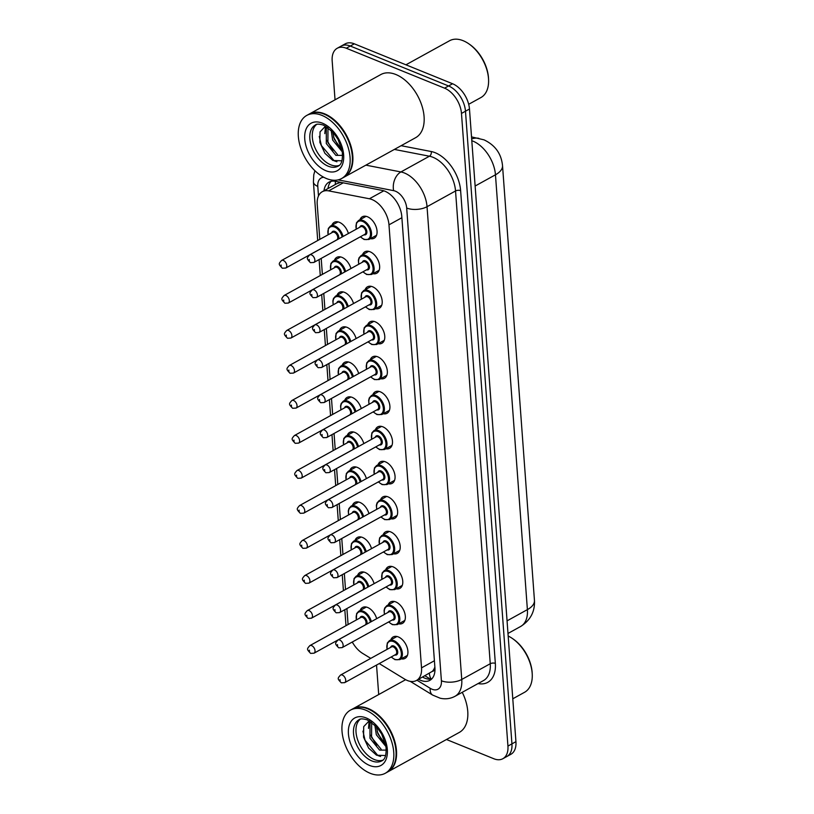 <?xml version="1.0" encoding="UTF-8"?>
<svg xmlns="http://www.w3.org/2000/svg" width="814" height="814" viewBox="0 0 814 814"><rect width="100%" height="100%" fill="white"/><g stroke="black" fill="none" stroke-linecap="round" stroke-linejoin="round"><path stroke-width="1.22" d="M331.858 225.305A12.261 7.479 61.1 0 1 334.239 222.344A12.261 7.479 61.1 0 1 339.377 222.324A12.261 7.479 61.1 0 1 348.392 233.526M334.422 260.317A12.261 7.479 61.1 0 1 336.813 257.356A12.261 7.479 61.1 0 1 341.941 257.346A12.261 7.479 61.1 0 1 350.956 268.539M336.996 295.329A12.261 7.479 61.1 0 1 339.387 292.368A12.261 7.479 61.1 0 1 344.515 292.358A12.261 7.479 61.1 0 1 353.53 303.551M339.57 330.342A12.261 7.479 61.1 0 1 341.951 327.381A12.261 7.479 61.1 0 1 347.09 327.37A12.261 7.479 61.1 0 1 356.105 338.563M342.145 365.364A12.261 7.479 61.1 0 1 344.526 362.393A12.261 7.479 61.1 0 1 349.654 362.383A12.261 7.479 61.1 0 1 358.679 373.575M344.709 400.376A12.261 7.479 61.1 0 1 347.1 397.415A12.261 7.479 61.1 0 1 352.228 397.395A12.261 7.479 61.1 0 1 361.243 408.597M347.283 435.388A12.261 7.479 61.1 0 1 349.664 432.427A12.261 7.479 61.1 0 1 354.802 432.407A12.261 7.479 61.1 0 1 363.817 443.61M349.857 470.4A12.261 7.479 61.1 0 1 352.238 467.44A12.261 7.479 61.1 0 1 357.377 467.429A12.261 7.479 61.1 0 1 366.392 478.622M352.421 505.413A12.261 7.479 61.1 0 1 354.812 502.452A12.261 7.479 61.1 0 1 359.941 502.442A12.261 7.479 61.1 0 1 368.956 513.634M354.996 540.435A12.261 7.479 61.1 0 1 357.377 537.464A12.261 7.479 61.1 0 1 362.515 537.454A12.261 7.479 61.1 0 1 371.53 548.646M357.57 575.447A12.261 7.479 61.1 0 1 359.951 572.486A12.261 7.479 61.1 0 1 365.089 572.466A12.261 7.479 61.1 0 1 374.104 583.658M360.144 610.459A12.261 7.479 61.1 0 1 362.525 607.498A12.261 7.479 61.1 0 1 367.653 607.478A12.261 7.479 61.1 0 1 376.679 618.681M359.951 219.729A12.261 7.479 61.1 0 1 362.332 216.768A12.261 7.479 61.1 0 1 367.46 216.758A12.261 7.479 61.1 0 1 376.343 227.482A12.261 7.479 61.1 0 1 374.175 238.227A12.261 7.479 61.1 0 1 370.401 238.675M362.515 254.751A12.261 7.479 61.1 0 1 364.906 251.78A12.261 7.479 61.1 0 1 370.034 251.77A12.261 7.479 61.1 0 1 378.917 262.495A12.261 7.479 61.1 0 1 376.75 273.25A12.261 7.479 61.1 0 1 372.965 273.687M365.089 289.764A12.261 7.479 61.1 0 1 367.47 286.803A12.261 7.479 61.1 0 1 372.608 286.782A12.261 7.479 61.1 0 1 381.481 297.507A12.261 7.479 61.1 0 1 379.314 308.262A12.261 7.479 61.1 0 1 375.539 308.699M367.663 324.776A12.261 7.479 61.1 0 1 370.044 321.815A12.261 7.479 61.1 0 1 375.183 321.795A12.261 7.479 61.1 0 1 384.055 332.519A12.261 7.479 61.1 0 1 381.888 343.274A12.261 7.479 61.1 0 1 378.113 343.712M370.238 359.788A12.261 7.479 61.1 0 1 372.619 356.827A12.261 7.479 61.1 0 1 377.747 356.817A12.261 7.479 61.1 0 1 386.63 367.531A12.261 7.479 61.1 0 1 384.462 378.286A12.261 7.479 61.1 0 1 380.687 378.724M372.802 394.8A12.261 7.479 61.1 0 1 375.193 391.839A12.261 7.479 61.1 0 1 380.321 391.829A12.261 7.479 61.1 0 1 389.194 402.554A12.261 7.479 61.1 0 1 387.037 413.298A12.261 7.479 61.1 0 1 383.252 413.736M375.376 429.812A12.261 7.479 61.1 0 1 377.757 426.851A12.261 7.479 61.1 0 1 382.895 426.841A12.261 7.479 61.1 0 1 391.768 437.566A12.261 7.479 61.1 0 1 389.601 448.321A12.261 7.479 61.1 0 1 385.826 448.758M377.95 464.835A12.261 7.479 61.1 0 1 380.331 461.864A12.261 7.479 61.1 0 1 385.46 461.853A12.261 7.479 61.1 0 1 394.342 472.578A12.261 7.479 61.1 0 1 392.175 483.333A12.261 7.479 61.1 0 1 388.4 483.77M380.514 499.847A12.261 7.479 61.1 0 1 382.906 496.886A12.261 7.479 61.1 0 1 388.034 496.866A12.261 7.479 61.1 0 1 396.917 507.59A12.261 7.479 61.1 0 1 394.749 518.345A12.261 7.479 61.1 0 1 390.964 518.783M383.089 534.859A12.261 7.479 61.1 0 1 385.47 531.898A12.261 7.479 61.1 0 1 390.608 531.878A12.261 7.479 61.1 0 1 399.481 542.602A12.261 7.479 61.1 0 1 397.313 553.357A12.261 7.479 61.1 0 1 393.538 553.795M385.663 569.871A12.261 7.479 61.1 0 1 388.044 566.91A12.261 7.479 61.1 0 1 393.182 566.9A12.261 7.479 61.1 0 1 402.055 577.614A12.261 7.479 61.1 0 1 399.888 588.369A12.261 7.479 61.1 0 1 396.113 588.807M388.227 604.883A12.261 7.479 61.1 0 1 390.618 601.922A12.261 7.479 61.1 0 1 395.746 601.912A12.261 7.479 61.1 0 1 404.629 612.637A12.261 7.479 61.1 0 1 402.462 623.382A12.261 7.479 61.1 0 1 398.677 623.819M390.801 639.906A12.261 7.479 61.1 0 1 393.182 636.935A12.261 7.479 61.1 0 1 398.321 636.924A12.261 7.479 61.1 0 1 407.193 647.649A12.261 7.479 61.1 0 1 405.026 658.404A12.261 7.479 61.1 0 1 401.251 658.841M379.243 663.573L404.68 679.13A21.632 13.197 -118.9 0 0 407.397 680.514A21.632 13.197 -118.9 0 0 416.453 680.494A21.632 13.197 -118.9 0 0 421.52 667.856L388.98 224.837A21.632 13.197 -118.9 0 0 369.403 198.769L328.673 190.873A21.632 13.197 -118.9 0 0 322.293 191.697A21.632 13.197 -118.9 0 0 317.226 204.334L319.8 239.367M434.869 666.931A21.632 13.197 61.1 0 1 432.285 671.387L416.453 680.494M340.761 182.356L336.945 183.618L322.293 191.697M352.299 642.002A21.632 13.197 -118.9 0 0 362.647 653.408L370.757 658.373M321.194 258.414L322.375 274.379M323.769 293.427L324.939 309.401M326.343 328.439L327.513 344.414M328.917 363.451L330.087 379.426M331.481 398.463L332.651 414.438M334.055 433.475L335.226 449.45M336.63 468.498L337.8 484.462M339.194 503.51L340.374 519.485M341.768 538.522L342.938 554.497M344.342 573.534L345.512 589.509M346.906 608.546L348.087 624.521M335.032 99.817L332.173 60.897A21.632 13.197 61.1 0 1 337.24 48.26A21.632 13.197 61.1 0 1 346.296 48.24L444.566 88.166L448.565 85.958A21.632 13.197 61.1 0 1 465.476 111.223L511.935 743.874A21.632 13.197 61.1 0 1 506.868 756.501A21.632 13.197 61.1 0 0 511.935 743.874L465.476 111.223A21.632 13.197 61.1 0 0 448.565 85.958L350.295 46.032L448.565 85.958L452.574 83.75A21.632 13.197 61.1 0 1 469.475 109.015L515.934 741.666A21.632 13.197 61.1 0 1 510.877 754.303L502.869 758.709A21.632 13.197 61.1 0 1 493.813 758.74L446.469 739.499M337.24 48.26L341.239 46.052A21.632 13.197 61.1 0 1 350.295 46.032A21.632 13.197 61.1 0 0 341.239 46.052L345.238 43.844A21.632 13.197 61.1 0 1 354.304 43.824L452.574 83.75M418.61 679.303A21.632 13.197 -118.9 0 0 420.797 680.372A21.632 13.197 -118.9 0 0 429.853 680.351A21.632 13.197 -118.9 0 0 434.92 667.714L401.79 216.463A21.632 13.197 -118.9 0 0 382.204 190.395L335.368 181.308A21.632 13.197 -118.9 0 0 328.988 182.143A21.632 13.197 -118.9 0 0 323.992 190.761M431.705 678.957A21.632 13.197 61.1 0 1 424.796 678.164A21.632 13.197 61.1 0 1 422.608 677.095M378.724 694.535A21.632 13.197 61.1 0 1 378.632 693.548L376.536 665.058M444.566 88.166A21.632 13.197 61.1 0 1 461.477 113.431L507.936 746.082A21.632 13.197 61.1 0 1 502.869 758.709M327.991 188.553A21.632 13.197 61.1 0 1 331.145 181.319M508.18 636.029A32.438 19.79 61.1 0 1 512.25 638.39L513.105 638.97A31.003 18.915 61.1 0 1 532.214 673.595L532.254 674.623A32.438 19.79 61.1 0 1 524.582 692.276L512.789 698.788M512.25 638.39A32.438 19.79 61.1 0 1 532.254 674.623M352.961 708.76A36.05 21.998 61.1 0 1 353.215 708.618A36.05 21.998 61.1 0 1 368.304 708.577A36.05 21.998 61.1 0 1 394.414 740.119A36.05 21.998 61.1 0 1 388.044 771.743A36.05 21.998 61.1 0 1 387.79 771.876M462.24 692.307A36.05 21.998 61.1 0 1 459.31 732.417L388.044 771.743M373.952 712.209A35.684 21.774 61.1 0 1 374.064 712.281A35.684 21.774 61.1 0 1 396.062 752.146A35.684 21.774 61.1 0 1 396.062 752.278M350.458 710.134L352.706 708.892A36.05 21.998 61.1 0 1 367.806 708.852A36.05 21.998 61.1 0 1 373.85 712.138A36.05 21.998 61.1 0 1 396.072 752.411A36.05 21.998 61.1 0 1 387.545 772.018L385.297 773.259A36.05 21.998 61.1 0 1 370.197 773.3A36.05 21.998 61.1 0 1 344.088 741.758A36.05 21.998 61.1 0 1 350.458 710.134A36.05 21.998 61.1 0 1 365.557 710.093A36.05 21.998 61.1 0 1 391.666 741.635A36.05 21.998 61.1 0 1 385.297 773.259M382.824 760.144A23.504 14.347 61.1 0 1 374.389 759.543A23.504 14.347 61.1 0 1 357.753 740.14A23.504 14.347 61.1 0 1 360.246 719.22M381.156 749.236L371.56 737.392L371.662 722.364M386.304 750.111L379.568 750.111L369.973 738.278L369.983 723.402L371.021 721.916M385.683 744.647L377.91 733.892L376.363 726.587M386.039 746.672L376.322 734.767L374.837 725.02M369.241 720.828L363.705 726.627L363.553 737.158L368.61 748.076L376.556 755.219L385.602 755.545M380.596 756.491L377.899 755.555L365.069 740.292L362.922 731.135M376.556 745.665L370.848 735.235M369.241 725.06L369.77 721.133M382.916 742.154L377.197 731.725M368.508 728.377L369.159 720.848M405.942 64.805L449.562 40.741A32.438 19.79 61.1 0 1 463.146 40.7A32.438 19.79 61.1 0 1 468.579 43.651L469.434 44.241A31.003 18.915 61.1 0 1 488.542 78.866L488.583 79.894A32.438 19.79 61.1 0 1 480.911 97.548L468.691 104.284M468.579 43.651A32.438 19.79 61.1 0 1 488.583 79.894M309.289 114.031A36.05 21.998 61.1 0 1 309.534 113.889A36.05 21.998 61.1 0 1 324.633 113.848A36.05 21.998 61.1 0 1 350.742 145.391A36.05 21.998 61.1 0 1 344.373 177.014A36.05 21.998 61.1 0 1 344.119 177.147M309.534 113.889L380.799 74.562A36.05 21.998 61.1 0 1 395.899 74.522A36.05 21.998 61.1 0 1 422.008 106.064A36.05 21.998 61.1 0 1 415.639 137.688L344.373 177.014M330.281 117.481A35.684 21.774 61.1 0 1 330.382 117.552A35.684 21.774 61.1 0 1 352.381 157.417A35.684 21.774 61.1 0 1 352.391 157.55M306.786 115.405L309.035 114.164A36.05 21.998 61.1 0 1 324.135 114.123A36.05 21.998 61.1 0 1 330.169 117.409A36.05 21.998 61.1 0 1 352.391 157.672A36.05 21.998 61.1 0 1 343.874 177.289L341.615 178.531A36.05 21.998 61.1 0 1 326.526 178.571A36.05 21.998 61.1 0 1 300.417 147.029A36.05 21.998 61.1 0 1 306.786 115.405A36.05 21.998 61.1 0 1 321.886 115.364A36.05 21.998 61.1 0 1 347.995 146.907A36.05 21.998 61.1 0 1 341.615 178.531M339.153 165.415A23.504 14.347 61.1 0 1 330.718 164.815A23.504 14.347 61.1 0 1 314.072 145.411A23.504 14.347 61.1 0 1 316.565 124.481M337.474 154.507L327.889 142.664L327.991 127.635M342.623 155.372L335.887 155.382L326.302 143.539L326.312 128.673L327.34 127.188M342.012 149.908L334.239 139.163L332.692 131.858M342.368 151.933L332.651 140.039L331.166 130.291M325.559 126.099L320.034 131.888L319.882 142.419L324.928 153.337L332.885 160.48L341.931 160.806M336.925 161.762L334.228 160.826L321.398 145.564L319.251 136.406M332.885 150.926L327.167 140.507M325.559 130.332L326.088 126.394M339.235 147.426L333.526 136.996M324.827 133.638L325.488 126.119M432.285 671.387A7.214 4.396 -118.9 0 0 434.961 668.355M429.385 673.361A21.632 11.691 121.5 0 0 431.237 679.049M335.429 181.319A21.632 15.273 101 0 0 335.317 184.513M434.411 660.744L421.52 667.856M343.233 182.835L328.673 190.873M383.811 190.812L369.403 198.769M401.882 217.714L388.98 224.837M471.53 136.894L484.035 139.855C495.166 145.146 501.332 153.724 502.523 165.598A25.234 12.027 175.8 0 1 495.461 174.796A28.836 17.593 -118.9 0 0 472.914 141.117A28.836 17.593 -118.9 0 0 471.805 140.7M478.897 138.329A25.234 17.816 101 0 0 471.682 138.97M507.071 620.848L527.391 609.625A25.234 12.027 -4.2 0 0 534.452 600.427C535.042 611.589 530.433 620.278 520.634 626.475A28.836 17.593 -118.9 0 0 527.391 609.625L495.461 174.796L475.132 186.019M469.475 109.015L461.477 113.431M515.934 741.666L507.936 746.082M354.304 43.824L346.296 48.24M416.972 680.209L430.179 688.288A14.418 8.801 -118.9 0 0 431.99 689.214A14.418 8.801 -118.9 0 0 441.402 680.779L406.685 208.028A14.418 8.801 -118.9 0 0 395.411 191.178A14.418 8.801 -118.9 0 0 393.63 190.649L338.095 179.874M365.862 165.15L400.926 171.947A28.836 17.593 61.1 0 1 404.487 173.026A28.836 17.593 61.1 0 1 427.035 206.705L461.752 679.456A28.836 17.593 61.1 0 1 454.995 696.306L483.496 680.575A28.836 17.593 -118.9 0 0 490.252 663.725L455.535 190.975A28.836 17.593 -118.9 0 0 432.997 157.295A28.836 17.593 -118.9 0 0 429.426 156.217L394.373 149.42M401.109 145.696L431.247 151.536A32.438 19.79 61.1 0 1 460.622 190.649L495.339 663.4A3.602 1.72 -4.2 0 0 490.252 663.725L461.752 679.456A14.418 6.878 175.8 0 1 441.402 680.779M431.247 151.536A3.602 2.544 -79 0 1 429.426 156.217L400.926 171.947A14.418 10.175 101 0 0 393.63 190.649M495.339 663.4A32.438 19.79 61.1 0 1 478.062 683.577M406.685 208.028A14.418 6.878 175.8 0 0 427.035 206.705L455.535 190.975A3.602 1.72 -4.2 0 1 460.622 190.649M323.769 177.279A14.418 8.801 -118.9 0 0 317.786 186.396L318.488 195.95M317.786 186.396A14.418 6.878 175.8 0 1 313.41 181.929L317.714 240.517M346.092 625.62A14.418 6.878 175.8 0 1 345.93 624.816L346.011 625.671M430.179 688.288A14.418 7.794 121.5 0 0 432.651 695.075L410.246 681.359M386.986 649.419L387.281 643.05L389.387 640.689A10.816 6.593 61.1 0 1 393.915 640.669A10.816 6.593 61.1 0 1 401.74 650.132A10.816 6.593 61.1 0 1 399.837 659.625L407.417 655.433M391.331 656.908A10.094 6.156 -118.9 0 0 394.759 659.279A10.094 6.156 -118.9 0 0 401.353 653.367A10.094 6.156 -118.9 0 0 393.457 641.585A10.094 6.156 -118.9 0 0 387.149 649.328M390.628 647.405A5.047 3.083 61.1 0 1 393.783 646.001A5.047 3.083 61.1 0 1 397.71 651.668A5.047 3.083 61.1 0 1 394.81 654.985M395.696 654.497A4.324 2.635 -118.9 0 0 396.459 650.701A4.324 2.635 -118.9 0 0 393.325 646.916A4.324 2.635 -118.9 0 0 391.514 646.916L340.506 675.071A4.324 2.635 61.1 0 1 342.318 675.06A4.324 2.635 61.1 0 1 345.451 678.845A4.324 2.635 61.1 0 1 344.688 682.641L395.696 654.497M340.048 679.598L340.14 680.87L340.048 679.598M366.3 607.061L358.72 611.243A10.816 6.593 61.1 0 1 363.248 611.233A10.816 6.593 61.1 0 1 371.337 621.621M370.421 622.13A10.094 6.156 -118.9 0 0 362.79 612.138A10.094 6.156 -118.9 0 0 356.481 619.892M359.961 617.968A5.047 3.083 61.1 0 1 363.115 616.564A5.047 3.083 61.1 0 1 366.9 624.063M314.021 653.194L365.038 625.05A4.324 2.635 -118.9 0 0 365.801 621.255A4.324 2.635 -118.9 0 0 362.668 617.47A4.324 2.635 -118.9 0 0 360.856 617.47L309.839 645.624A4.324 2.635 61.1 0 1 311.65 645.624A4.324 2.635 61.1 0 1 314.784 649.409A4.324 2.635 61.1 0 1 314.021 653.194L310.622 653.388C306.583 649.124 306.776 649.124 309.839 645.624M309.483 651.424L309.391 650.162L309.483 651.424M384.422 614.397L384.086 610.459L384.707 608.038L386.813 605.667A10.816 6.593 61.1 0 1 391.341 605.657A10.816 6.593 61.1 0 1 399.175 615.119A10.816 6.593 61.1 0 1 397.263 624.603L404.843 620.421M388.756 621.886A10.094 6.156 -118.9 0 0 392.185 624.267A10.094 6.156 -118.9 0 0 398.779 618.355A10.094 6.156 -118.9 0 0 390.883 606.562A10.094 6.156 -118.9 0 0 384.574 614.316M388.054 612.393A5.047 3.083 61.1 0 1 391.208 610.988A5.047 3.083 61.1 0 1 395.136 616.656A5.047 3.083 61.1 0 1 392.236 619.973M393.131 619.474A4.324 2.635 -118.9 0 0 393.895 615.679A4.324 2.635 -118.9 0 0 390.761 611.894A4.324 2.635 -118.9 0 0 388.95 611.904L337.932 640.058A4.324 2.635 61.1 0 1 339.743 640.048A4.324 2.635 61.1 0 1 342.877 643.833A4.324 2.635 61.1 0 1 342.114 647.629L393.131 619.474M337.474 644.586L337.576 645.848L337.474 644.586M381.847 579.385L382.132 573.025L384.239 570.655A10.816 6.593 61.1 0 1 388.766 570.645A10.816 6.593 61.1 0 1 396.601 580.107A10.816 6.593 61.1 0 1 394.688 589.59L402.269 585.408M386.182 586.874A10.094 6.156 -118.9 0 0 389.611 589.244A10.094 6.156 -118.9 0 0 396.204 583.343A10.094 6.156 -118.9 0 0 388.319 571.55A10.094 6.156 -118.9 0 0 382 579.303M385.49 577.38A5.047 3.083 61.1 0 1 388.644 575.976A5.047 3.083 61.1 0 1 392.562 581.634A5.047 3.083 61.1 0 1 389.662 584.951M390.557 584.462A4.324 2.635 -118.9 0 0 391.32 580.667A4.324 2.635 -118.9 0 0 388.186 576.882A4.324 2.635 -118.9 0 0 386.375 576.892L335.368 605.036A4.324 2.635 61.1 0 1 337.179 605.036A4.324 2.635 61.1 0 1 340.313 608.821A4.324 2.635 61.1 0 1 339.54 612.616L390.557 584.462M334.91 609.574L335.002 610.836L334.91 609.574M379.273 544.373L379.558 538.003L381.664 535.643A10.816 6.593 61.1 0 1 386.202 535.632A10.816 6.593 61.1 0 1 394.027 545.095A10.816 6.593 61.1 0 1 392.124 554.578L399.705 550.396M383.608 551.861A10.094 6.156 -118.9 0 0 387.047 554.232A10.094 6.156 -118.9 0 0 393.64 548.331A10.094 6.156 -118.9 0 0 385.744 536.538A10.094 6.156 -118.9 0 0 379.436 544.291M382.916 542.368A5.047 3.083 61.1 0 1 386.07 540.964A5.047 3.083 61.1 0 1 389.998 546.621A5.047 3.083 61.1 0 1 387.098 549.938M387.983 549.45A4.324 2.635 -118.9 0 0 388.746 545.655A4.324 2.635 -118.9 0 0 385.612 541.87A4.324 2.635 -118.9 0 0 383.801 541.88L332.794 570.024A4.324 2.635 61.1 0 1 334.605 570.024A4.324 2.635 61.1 0 1 337.739 573.809A4.324 2.635 61.1 0 1 336.976 577.604L387.983 549.45M332.336 574.562L332.427 575.824L332.336 574.562M376.709 509.361L376.373 505.413L376.994 502.991L379.1 500.63A10.816 6.593 61.1 0 1 383.628 500.62A10.816 6.593 61.1 0 1 391.463 510.083A10.816 6.593 61.1 0 1 389.55 519.566L397.13 515.384M381.044 516.849A10.094 6.156 -118.9 0 0 384.473 519.22A10.094 6.156 -118.9 0 0 391.066 513.319A10.094 6.156 -118.9 0 0 383.17 501.526A10.094 6.156 -118.9 0 0 376.862 509.269M380.342 507.356A5.047 3.083 61.1 0 1 383.496 505.952A5.047 3.083 61.1 0 1 387.423 511.609A5.047 3.083 61.1 0 1 384.523 514.926M385.409 514.438A4.324 2.635 -118.9 0 0 386.182 510.643A4.324 2.635 -118.9 0 0 383.048 506.857A4.324 2.635 -118.9 0 0 381.237 506.857L330.219 535.012A4.324 2.635 61.1 0 1 332.031 535.012A4.324 2.635 61.1 0 1 335.164 538.787A4.324 2.635 61.1 0 1 334.401 542.582L385.409 514.438M329.762 539.55L329.853 540.811L329.762 539.55M363.726 572.039L356.145 576.231A10.816 6.593 61.1 0 1 360.673 576.22A10.816 6.593 61.1 0 1 368.773 586.609M367.847 587.118A10.094 6.156 -118.9 0 0 360.226 577.126A10.094 6.156 -118.9 0 0 353.907 584.869M357.397 582.946A5.047 3.083 61.1 0 1 360.551 581.552A5.047 3.083 61.1 0 1 364.336 589.051M311.457 618.182L362.464 590.038A4.324 2.635 -118.9 0 0 363.227 586.243A4.324 2.635 -118.9 0 0 360.093 582.458A4.324 2.635 -118.9 0 0 358.282 582.458L307.275 610.612A4.324 2.635 61.1 0 1 309.086 610.602A4.324 2.635 61.1 0 1 312.22 614.387A4.324 2.635 61.1 0 1 311.457 618.182L308.048 618.365C304.009 614.112 304.202 614.112 307.275 610.612M306.909 616.412L306.817 615.15L306.909 616.412M361.162 537.026L353.581 541.218A10.816 6.593 61.1 0 1 358.109 541.198A10.816 6.593 61.1 0 1 366.198 551.587M365.272 552.106A10.094 6.156 -118.9 0 0 357.651 542.114A10.094 6.156 -118.9 0 0 351.343 549.857M354.823 547.934A5.047 3.083 61.1 0 1 357.977 546.53A5.047 3.083 61.1 0 1 361.762 554.039M308.882 583.17L359.89 555.026A4.324 2.635 -118.9 0 0 360.653 551.231A4.324 2.635 -118.9 0 0 357.519 547.446A4.324 2.635 -118.9 0 0 355.708 547.446L304.701 575.6A4.324 2.635 61.1 0 1 306.512 575.59A4.324 2.635 61.1 0 1 309.646 579.375A4.324 2.635 61.1 0 1 308.882 583.17L305.484 583.353C301.434 579.1 301.628 579.1 304.701 575.6M304.334 581.399L304.243 580.128L304.334 581.399M358.587 502.014L351.007 506.196A10.816 6.593 61.1 0 1 355.535 506.186A10.816 6.593 61.1 0 1 363.624 516.575M362.698 517.083A10.094 6.156 -118.9 0 0 355.077 507.091A10.094 6.156 -118.9 0 0 348.768 514.845M352.248 512.922A5.047 3.083 61.1 0 1 355.403 511.518A5.047 3.083 61.1 0 1 359.188 519.027M306.308 548.158L357.315 520.004A4.324 2.635 -118.9 0 0 358.089 516.208A4.324 2.635 -118.9 0 0 354.955 512.423A4.324 2.635 -118.9 0 0 353.144 512.433L302.126 540.588A4.324 2.635 61.1 0 1 303.937 540.577A4.324 2.635 61.1 0 1 307.071 544.363A4.324 2.635 61.1 0 1 306.308 548.158L302.91 548.341C298.87 544.088 299.064 544.078 302.126 540.588M301.77 546.377L301.668 545.115L301.77 546.377M381.735 760.897A23.504 14.347 61.1 0 1 371.886 760.927A23.504 14.347 61.1 0 1 354.863 740.364A23.504 14.347 61.1 0 1 359.015 719.739C360.124 718.559 362.881 718.609 367.277 719.891L376.597 726.841L381.664 734.004L385.887 745.685C386.67 754.415 385.287 759.482 381.735 760.897M366.127 717.928A27.116 16.545 61.1 0 1 387.332 749.602A27.116 16.545 61.1 0 1 369.617 765.465A27.116 16.545 61.1 0 1 348.423 733.801A27.116 16.545 61.1 0 1 366.127 717.928M338.064 166.168A23.504 14.347 61.1 0 1 328.215 166.198A23.504 14.347 61.1 0 1 311.192 145.625A23.504 14.347 61.1 0 1 315.344 125.01C316.453 123.83 319.21 123.881 323.596 125.163L332.926 132.112L337.993 139.275L342.206 150.956C342.989 159.686 341.605 164.754 338.064 166.168M322.456 123.199A27.116 16.545 61.1 0 1 343.65 154.874A27.116 16.545 61.1 0 1 325.946 170.737A27.116 16.545 61.1 0 1 304.751 139.062A27.116 16.545 61.1 0 1 322.456 123.199M374.135 474.348L374.42 467.979L376.526 465.618A10.816 6.593 61.1 0 1 381.054 465.598A10.816 6.593 61.1 0 1 388.889 475.061A10.816 6.593 61.1 0 1 386.976 484.554L394.556 480.372M378.469 481.837A10.094 6.156 -118.9 0 0 381.898 484.208A10.094 6.156 -118.9 0 0 388.492 478.296A10.094 6.156 -118.9 0 0 380.606 466.514A10.094 6.156 -118.9 0 0 374.287 474.257M377.777 472.334A5.047 3.083 61.1 0 1 380.932 470.94A5.047 3.083 61.1 0 1 384.849 476.597A5.047 3.083 61.1 0 1 381.949 479.914M382.845 479.426A4.324 2.635 -118.9 0 0 383.608 475.63A4.324 2.635 -118.9 0 0 380.474 471.845A4.324 2.635 -118.9 0 0 378.663 471.845L327.655 500A4.324 2.635 61.1 0 1 329.467 499.989A4.324 2.635 61.1 0 1 332.59 503.774A4.324 2.635 61.1 0 1 331.827 507.57L382.845 479.426M327.197 504.538L327.289 505.799L327.197 504.538M371.56 439.336L371.845 432.967L373.952 430.596A10.816 6.593 61.1 0 1 378.479 430.586A10.816 6.593 61.1 0 1 386.314 440.048A10.816 6.593 61.1 0 1 384.401 449.542L391.992 445.35M375.895 446.825A10.094 6.156 -118.9 0 0 379.334 449.196A10.094 6.156 -118.9 0 0 385.917 443.284A10.094 6.156 -118.9 0 0 378.032 431.501A10.094 6.156 -118.9 0 0 371.723 439.245M375.203 437.322A5.047 3.083 61.1 0 1 378.357 435.917A5.047 3.083 61.1 0 1 382.275 441.585A5.047 3.083 61.1 0 1 379.385 444.902M380.27 444.403A4.324 2.635 -118.9 0 0 381.033 440.618A4.324 2.635 -118.9 0 0 377.899 436.833A4.324 2.635 -118.9 0 0 376.088 436.833L325.081 464.987A4.324 2.635 61.1 0 1 326.892 464.977A4.324 2.635 61.1 0 1 330.026 468.762A4.324 2.635 61.1 0 1 329.263 472.558L380.27 444.403M324.623 469.515L324.715 470.787L324.623 469.515M368.996 404.314L368.661 400.376L369.281 397.954L371.388 395.584A10.816 6.593 61.1 0 1 375.915 395.573A10.816 6.593 61.1 0 1 383.75 405.036A10.816 6.593 61.1 0 1 381.837 414.519L389.418 410.337M373.331 411.803A10.094 6.156 -118.9 0 0 376.76 414.184A10.094 6.156 -118.9 0 0 383.353 408.272A10.094 6.156 -118.9 0 0 375.458 396.479A10.094 6.156 -118.9 0 0 369.149 404.232M372.629 402.309A5.047 3.083 61.1 0 1 375.783 400.905A5.047 3.083 61.1 0 1 379.711 406.573A5.047 3.083 61.1 0 1 376.811 409.89M377.696 409.391A4.324 2.635 -118.9 0 0 378.459 405.596A4.324 2.635 -118.9 0 0 375.335 401.811A4.324 2.635 -118.9 0 0 373.514 401.821L322.507 429.965A4.324 2.635 61.1 0 1 324.318 429.965A4.324 2.635 61.1 0 1 327.452 433.75A4.324 2.635 61.1 0 1 326.689 437.545L377.696 409.391M322.049 434.503L322.141 435.765L322.049 434.503M356.013 467.002L348.433 471.184A10.816 6.593 61.1 0 1 352.961 471.174A10.816 6.593 61.1 0 1 361.06 481.562M360.134 482.071A10.094 6.156 -118.9 0 0 352.513 472.079A10.094 6.156 -118.9 0 0 346.194 479.833M349.684 477.91A5.047 3.083 61.1 0 1 352.838 476.505A5.047 3.083 61.1 0 1 356.624 484.015M303.734 513.146L354.751 484.991A4.324 2.635 -118.9 0 0 355.514 481.196A4.324 2.635 -118.9 0 0 352.381 477.411A4.324 2.635 -118.9 0 0 350.569 477.421L299.562 505.565A4.324 2.635 61.1 0 1 301.373 505.565A4.324 2.635 61.1 0 1 304.507 509.35A4.324 2.635 61.1 0 1 303.734 513.146L300.335 513.329C296.296 509.076 296.489 509.065 299.562 505.565M299.196 511.365L299.104 510.103L299.196 511.365M353.449 431.99L345.858 436.172A10.816 6.593 61.1 0 1 350.396 436.162A10.816 6.593 61.1 0 1 358.486 446.55M357.56 447.059A10.094 6.156 -118.9 0 0 349.939 437.067A10.094 6.156 -118.9 0 0 343.63 444.82M347.11 442.897A5.047 3.083 61.1 0 1 350.264 441.493A5.047 3.083 61.1 0 1 354.049 449.002M301.17 478.133L352.177 449.979A4.324 2.635 -118.9 0 0 352.94 446.184A4.324 2.635 -118.9 0 0 349.806 442.399A4.324 2.635 -118.9 0 0 347.995 442.409L296.988 470.553A4.324 2.635 61.1 0 1 298.799 470.553A4.324 2.635 61.1 0 1 301.933 474.338A4.324 2.635 61.1 0 1 301.17 478.133L297.771 478.317C293.722 474.053 293.915 474.053 296.988 470.553M296.622 476.353L296.53 475.091L296.622 476.353M350.875 396.978L343.294 401.16A10.816 6.593 61.1 0 1 347.822 401.149A10.816 6.593 61.1 0 1 355.911 411.538M354.985 412.047A10.094 6.156 -118.9 0 0 347.364 402.055A10.094 6.156 -118.9 0 0 341.056 409.808M344.536 407.885A5.047 3.083 61.1 0 1 347.69 406.481A5.047 3.083 61.1 0 1 351.475 413.98M298.596 443.111L349.603 414.967A4.324 2.635 -118.9 0 0 350.376 411.172A4.324 2.635 -118.9 0 0 347.242 407.387A4.324 2.635 -118.9 0 0 345.431 407.387L294.414 435.541A4.324 2.635 61.1 0 1 296.225 435.541A4.324 2.635 61.1 0 1 299.359 439.316A4.324 2.635 61.1 0 1 298.596 443.111L295.197 443.304C291.158 439.041 291.351 439.041 294.414 435.541M294.047 441.341L293.956 440.079L294.047 441.341M366.422 369.302L366.707 362.942L368.813 360.571A10.816 6.593 61.1 0 1 373.341 360.561A10.816 6.593 61.1 0 1 381.176 370.024A10.816 6.593 61.1 0 1 379.263 379.507L386.843 375.325M370.757 376.79A10.094 6.156 -118.9 0 0 374.186 379.161A10.094 6.156 -118.9 0 0 380.779 373.26A10.094 6.156 -118.9 0 0 372.883 361.467A10.094 6.156 -118.9 0 0 366.575 369.22M370.055 367.297A5.047 3.083 61.1 0 1 373.209 365.893A5.047 3.083 61.1 0 1 377.136 371.55A5.047 3.083 61.1 0 1 374.237 374.867M375.132 374.379A4.324 2.635 -118.9 0 0 375.895 370.584A4.324 2.635 -118.9 0 0 372.761 366.799A4.324 2.635 -118.9 0 0 370.95 366.809L319.933 394.953A4.324 2.635 61.1 0 1 321.744 394.953A4.324 2.635 61.1 0 1 324.878 398.738A4.324 2.635 61.1 0 1 324.114 402.533L375.132 374.379M319.485 399.491L319.576 400.753L319.485 399.491M363.848 334.289L364.133 327.92L366.239 325.559A10.816 6.593 61.1 0 1 370.767 325.549A10.816 6.593 61.1 0 1 378.602 335.012A10.816 6.593 61.1 0 1 376.689 344.495L384.269 340.313M368.182 341.778A10.094 6.156 -118.9 0 0 371.611 344.149A10.094 6.156 -118.9 0 0 378.205 338.248A10.094 6.156 -118.9 0 0 370.319 326.455A10.094 6.156 -118.9 0 0 364 334.208M367.49 332.285A5.047 3.083 61.1 0 1 370.645 330.881A5.047 3.083 61.1 0 1 374.562 336.538A5.047 3.083 61.1 0 1 371.672 339.855M372.558 339.367A4.324 2.635 -118.9 0 0 373.321 335.572A4.324 2.635 -118.9 0 0 370.187 331.786A4.324 2.635 -118.9 0 0 368.376 331.797L317.368 359.941A4.324 2.635 61.1 0 1 319.18 359.941A4.324 2.635 61.1 0 1 322.313 363.726A4.324 2.635 61.1 0 1 321.55 367.521L372.558 339.367M316.911 364.479L317.002 365.74L316.911 364.479M361.274 299.277L361.569 292.908L363.675 290.547A10.816 6.593 61.1 0 1 368.203 290.537A10.816 6.593 61.1 0 1 376.027 299.99A10.816 6.593 61.1 0 1 374.125 309.483L381.705 305.301M365.618 306.766A10.094 6.156 -118.9 0 0 369.047 309.137A10.094 6.156 -118.9 0 0 375.641 303.235A10.094 6.156 -118.9 0 0 367.745 291.443A10.094 6.156 -118.9 0 0 361.436 299.186M364.916 297.273A5.047 3.083 61.1 0 1 368.07 295.869A5.047 3.083 61.1 0 1 371.998 301.526A5.047 3.083 61.1 0 1 369.098 304.843M369.983 304.355A4.324 2.635 -118.9 0 0 370.746 300.559A4.324 2.635 -118.9 0 0 367.613 296.774A4.324 2.635 -118.9 0 0 365.801 296.774L314.794 324.928A4.324 2.635 61.1 0 1 316.605 324.918A4.324 2.635 61.1 0 1 319.739 328.703A4.324 2.635 61.1 0 1 318.976 332.499L369.983 304.355M314.336 329.467L314.428 330.728L314.336 329.467M358.709 264.265L358.374 260.317L358.994 257.896L361.101 255.535A10.816 6.593 61.1 0 1 365.628 255.515A10.816 6.593 61.1 0 1 373.463 264.977A10.816 6.593 61.1 0 1 371.55 274.471L379.131 270.279M363.044 271.754A10.094 6.156 -118.9 0 0 366.473 274.125A10.094 6.156 -118.9 0 0 373.066 268.213A10.094 6.156 -118.9 0 0 365.171 256.43A10.094 6.156 -118.9 0 0 358.862 264.174M362.342 262.25A5.047 3.083 61.1 0 1 365.496 260.846A5.047 3.083 61.1 0 1 369.424 266.514A5.047 3.083 61.1 0 1 366.524 269.831M367.409 269.342A4.324 2.635 -118.9 0 0 368.182 265.547A4.324 2.635 -118.9 0 0 365.048 261.762A4.324 2.635 -118.9 0 0 363.237 261.762L312.22 289.916A4.324 2.635 61.1 0 1 314.031 289.906A4.324 2.635 61.1 0 1 317.165 293.691A4.324 2.635 61.1 0 1 316.402 297.486L367.409 269.342M311.762 294.454L311.864 295.716L311.762 294.454M356.135 229.253L356.42 222.883L358.526 220.513A10.816 6.593 61.1 0 1 363.054 220.502A10.816 6.593 61.1 0 1 370.889 229.965A10.816 6.593 61.1 0 1 368.976 239.458L376.556 235.266M360.47 236.742A10.094 6.156 -118.9 0 0 363.899 239.113A10.094 6.156 -118.9 0 0 370.492 233.201A10.094 6.156 -118.9 0 0 362.606 221.418A10.094 6.156 -118.9 0 0 356.288 229.161M359.778 227.238A5.047 3.083 61.1 0 1 362.932 225.834A5.047 3.083 61.1 0 1 366.849 231.502A5.047 3.083 61.1 0 1 363.95 234.819M364.845 234.32A4.324 2.635 -118.9 0 0 365.608 230.525A4.324 2.635 -118.9 0 0 362.474 226.75A4.324 2.635 -118.9 0 0 360.663 226.75L309.656 254.904A4.324 2.635 61.1 0 1 311.467 254.894A4.324 2.635 61.1 0 1 314.601 258.679A4.324 2.635 61.1 0 1 313.828 262.474L364.845 234.32M309.198 259.432L309.289 260.704L309.198 259.432M348.3 361.955L340.72 366.147A10.816 6.593 61.1 0 1 345.248 366.127A10.816 6.593 61.1 0 1 353.337 376.526M352.421 377.035A10.094 6.156 -118.9 0 0 344.8 367.043A10.094 6.156 -118.9 0 0 338.482 374.786M341.972 372.863A5.047 3.083 61.1 0 1 345.116 371.469A5.047 3.083 61.1 0 1 348.901 378.968M296.021 408.099L347.039 379.955A4.324 2.635 -118.9 0 0 347.802 376.16A4.324 2.635 -118.9 0 0 344.668 372.374A4.324 2.635 -118.9 0 0 342.857 372.374L291.85 400.529A4.324 2.635 61.1 0 1 293.661 400.519A4.324 2.635 61.1 0 1 296.784 404.304A4.324 2.635 61.1 0 1 296.021 408.099L292.623 408.282C288.583 404.029 288.777 404.029 291.85 400.529M291.483 406.328L291.392 405.067L291.483 406.328M345.736 326.943L338.146 331.125A10.816 6.593 61.1 0 1 342.674 331.115A10.816 6.593 61.1 0 1 350.773 341.504M349.847 342.022A10.094 6.156 -118.9 0 0 342.226 332.031A10.094 6.156 -118.9 0 0 335.917 339.774M339.397 337.851A5.047 3.083 61.1 0 1 342.552 336.447A5.047 3.083 61.1 0 1 346.337 343.956M293.457 373.087L344.464 344.943A4.324 2.635 -118.9 0 0 345.228 341.147A4.324 2.635 -118.9 0 0 342.094 337.362A4.324 2.635 -118.9 0 0 340.283 337.362L289.275 365.517A4.324 2.635 61.1 0 1 291.086 365.506A4.324 2.635 61.1 0 1 294.22 369.291A4.324 2.635 61.1 0 1 293.457 373.087L290.049 373.27C286.009 369.017 286.202 369.007 289.275 365.517M288.909 371.316L288.817 370.044L288.909 371.316M343.162 291.931L335.582 296.113A10.816 6.593 61.1 0 1 340.11 296.103A10.816 6.593 61.1 0 1 348.199 306.491M347.273 307A10.094 6.156 -118.9 0 0 339.652 297.008A10.094 6.156 -118.9 0 0 333.343 304.762M336.823 302.839A5.047 3.083 61.1 0 1 339.977 301.434A5.047 3.083 61.1 0 1 343.762 308.944M290.883 338.075L341.89 309.92A4.324 2.635 -118.9 0 0 342.653 306.125A4.324 2.635 -118.9 0 0 339.53 302.34A4.324 2.635 -118.9 0 0 337.708 302.35L286.701 330.494A4.324 2.635 61.1 0 1 288.512 330.494A4.324 2.635 61.1 0 1 291.646 334.279A4.324 2.635 61.1 0 1 290.883 338.075L287.484 338.258C283.445 334.005 283.628 333.994 286.701 330.494M286.335 336.294L286.243 335.032L286.335 336.294M340.588 256.919L333.007 261.101A10.816 6.593 61.1 0 1 337.535 261.091A10.816 6.593 61.1 0 1 345.624 271.479M344.698 271.988A10.094 6.156 -118.9 0 0 337.077 261.996A10.094 6.156 -118.9 0 0 330.769 269.749M334.249 267.826A5.047 3.083 61.1 0 1 337.403 266.422A5.047 3.083 61.1 0 1 341.188 273.931M288.309 303.062L339.326 274.908A4.324 2.635 -118.9 0 0 340.089 271.113A4.324 2.635 -118.9 0 0 336.955 267.328A4.324 2.635 -118.9 0 0 335.144 267.338L284.127 295.482A4.324 2.635 61.1 0 1 285.938 295.482A4.324 2.635 61.1 0 1 289.072 299.267A4.324 2.635 61.1 0 1 288.309 303.062L284.91 303.246C280.871 298.992 281.064 298.982 284.127 295.482M283.771 301.282L283.669 300.02L283.771 301.282M338.014 221.907L330.433 226.089A10.816 6.593 61.1 0 1 334.961 226.078A10.816 6.593 61.1 0 1 343.06 236.467M342.134 236.976A10.094 6.156 -118.9 0 0 334.513 226.984A10.094 6.156 -118.9 0 0 328.195 234.737M331.685 232.814A5.047 3.083 61.1 0 1 334.839 231.41A5.047 3.083 61.1 0 1 338.624 238.909M285.745 268.05L336.752 239.896A4.324 2.635 -118.9 0 0 337.515 236.101A4.324 2.635 -118.9 0 0 334.381 232.316A4.324 2.635 -118.9 0 0 332.57 232.326L281.563 260.47A4.324 2.635 61.1 0 1 283.374 260.47A4.324 2.635 61.1 0 1 286.508 264.255A4.324 2.635 61.1 0 1 285.745 268.05L282.336 268.233C278.296 263.97 278.49 263.97 281.563 260.47M281.196 266.27L281.105 265.008L281.196 266.27M424.969 675.793L430.453 679.151M502.523 165.598L534.452 600.427M520.634 626.475L507.987 633.455M432.651 695.075L440.12 698.198C445.37 699.409 450.325 698.778 454.995 696.306M314.916 170.726L313.777 174.807L313.41 181.929M319.108 259.564L320.278 275.539M321.683 294.576L322.853 310.551M324.257 329.589L325.427 345.563M326.821 364.601L328.001 380.576M329.395 399.613L330.565 415.588M331.97 434.635L333.14 450.6M334.534 469.647L335.714 485.622M337.108 504.66L338.278 520.634M339.682 539.672L340.852 555.647M342.246 574.684L343.427 590.659M344.821 609.706L345.93 624.816M352.126 642.104L353.398 643.874M391.168 656.99L394.983 659.666L399.837 659.625M340.506 675.071C337.434 678.571 337.24 678.571 341.29 682.824L344.688 682.641M389.387 640.689L396.967 636.497M358.72 611.243L356.613 613.603L356.329 619.973M388.604 621.977L392.419 624.653L397.263 624.603M337.932 640.058C334.869 643.548 334.676 643.559 338.716 647.812L342.114 647.629M386.813 605.667L394.393 601.485M386.029 586.965L389.845 589.641L394.688 589.59M335.368 605.036C332.295 608.536 332.102 608.546 336.141 612.8L339.54 612.616M384.239 570.655L391.819 566.473M383.455 551.953L387.271 554.629L392.124 554.578M332.794 570.024C329.721 573.524 329.528 573.524 333.577 577.787L336.976 577.604M381.664 535.643L389.255 531.461M380.881 516.931L384.696 519.617L389.55 519.566M330.219 535.012C327.157 538.512 326.963 538.512 331.003 542.775L334.401 542.582M379.1 500.63L386.681 496.448M356.145 576.231L354.039 578.591L353.754 584.961M353.581 541.218L351.475 543.579L351.18 549.949M351.007 506.196L348.901 508.567L348.28 510.989L348.616 514.926M353.215 708.618L405.637 679.69M378.317 481.919L382.132 484.595L386.976 484.554M327.655 500C324.583 503.5 324.389 503.5 328.429 507.753L331.827 507.57M376.526 465.618L384.106 461.426M375.742 446.906L379.558 449.582L384.401 449.542M325.081 464.987C322.008 468.477 321.815 468.488 325.854 472.741L329.263 472.558M373.952 430.596L381.542 426.414M373.168 411.894L376.984 414.57L381.837 414.519M322.507 429.965C319.434 433.465 319.251 433.475 323.29 437.728L326.689 437.545M371.388 395.584L378.968 391.402M348.433 471.184L346.326 473.555L346.042 479.914M345.858 436.172L343.752 438.532L343.467 444.902M343.294 401.16L341.188 403.52L340.567 405.942L340.903 409.89M370.604 376.882L374.42 379.558L379.263 379.507M319.933 394.953C316.87 398.453 316.677 398.463 320.716 402.716L324.114 402.533M368.813 360.571L376.394 356.39M368.03 341.87L371.845 344.546L376.689 344.495M317.368 359.941C314.296 363.441 314.102 363.441 318.142 367.704L321.55 367.521M366.239 325.559L373.819 321.377M365.455 306.847L369.271 309.534L374.125 309.483M314.794 324.928C311.721 328.429 311.528 328.429 315.578 332.692L318.976 332.499M363.675 290.547L371.255 286.365M362.891 271.835L366.707 274.511L371.55 274.471M312.22 289.916C309.157 293.416 308.964 293.416 313.003 297.67L316.402 297.486M361.101 255.535L368.681 251.343M360.317 236.823L364.133 239.499L368.976 239.458M309.656 254.904C306.583 258.394 306.39 258.404 310.429 262.657L313.828 262.474M358.526 220.513L366.107 216.331M340.72 366.147L338.614 368.508L338.329 374.878M338.146 331.125L336.04 333.496L335.755 339.865M335.582 296.113L333.475 298.484L332.855 300.905L333.191 304.843M333.007 261.101L330.901 263.471L330.616 269.831M330.433 226.089L328.327 228.449L328.042 234.819"/></g></svg>
